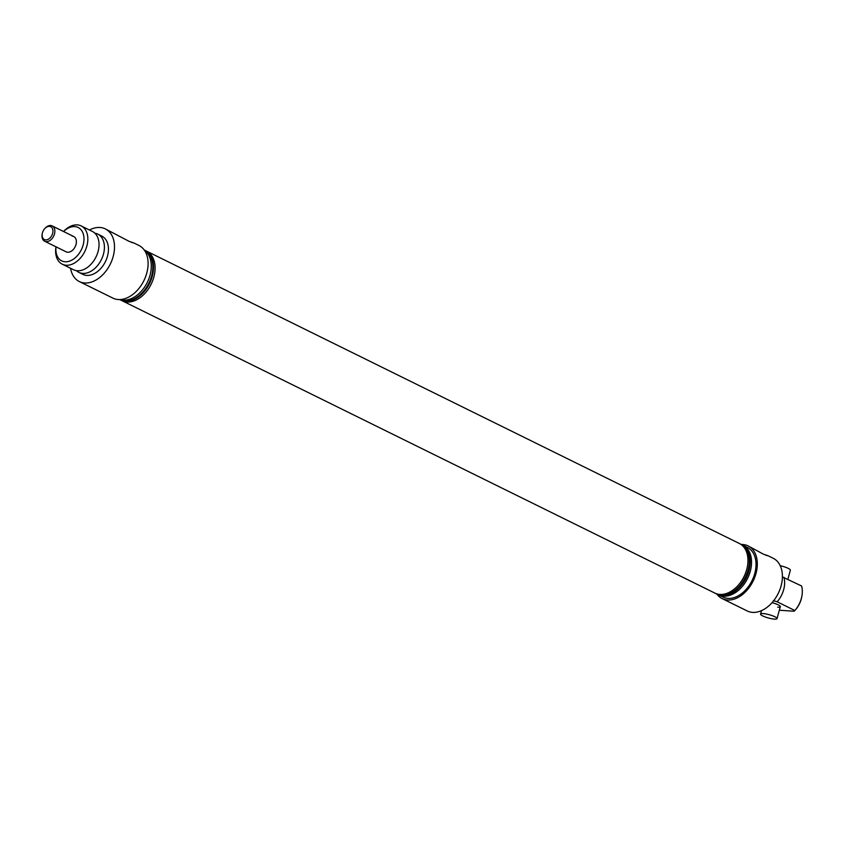 <?xml version="1.0" encoding="UTF-8"?>
<svg xmlns="http://www.w3.org/2000/svg" width="844" height="844" viewBox="0 0 844 844"><rect width="100%" height="100%" fill="white"/><g stroke="black" fill="none" stroke-linecap="round" stroke-linejoin="round"><path stroke-width="1.27" d="M62.287 264.204L73.481 269.732A21.343 14.559 -63.7 0 0 77.374 270.755A21.343 14.559 -63.7 0 0 97.144 254.35A21.343 14.559 -63.7 0 0 92.365 231.446L81.172 225.928A21.343 14.559 116.3 0 1 85.951 248.832A21.343 14.559 116.3 0 1 66.17 265.238A21.343 14.559 116.3 0 1 62.287 264.204A21.343 14.559 116.3 0 1 55.989 246.817M765.772 555.278L768.082 555.753L763.461 554.202L748.143 545.92A29.371 20.024 -63.7 0 0 742.794 544.507A29.371 20.024 -63.7 0 0 741.349 544.475M131.464 242.45L133.774 242.924L129.153 241.373L105.321 228.893A29.371 20.024 -63.7 0 0 99.972 227.479A29.371 20.024 -63.7 0 0 89.432 230.001M56.042 246.849A18.61 12.692 -63.7 0 0 65.094 261.767A18.61 12.692 -63.7 0 0 83.123 245.066A18.61 12.692 -63.7 0 0 74.778 226.593A18.61 12.692 -63.7 0 0 63.595 231.53M63.543 231.509A21.343 14.559 116.3 0 1 77.279 224.894A21.343 14.559 116.3 0 1 81.172 225.928M717.78 594.503A27.662 18.863 -63.7 0 0 718.434 594.851L722.918 597.067A27.662 18.863 -63.7 0 0 727.95 598.396A27.662 18.863 -63.7 0 0 753.576 577.138A27.662 18.863 -63.7 0 0 747.383 547.45L742.91 545.245A27.662 18.863 -63.7 0 0 742.224 544.929M718.434 594.851A27.662 18.863 -63.7 0 0 723.466 596.191A27.662 18.863 -63.7 0 0 749.103 574.922A27.662 18.863 -63.7 0 0 742.91 545.245M716.883 594.092A29.371 20.024 -63.7 0 0 722.158 598.596L747.246 610.972A29.371 20.024 -63.7 0 0 752.595 612.385A29.371 20.024 -63.7 0 0 779.803 589.808A29.371 20.024 -63.7 0 0 773.231 558.295L768.082 555.753M722.158 598.596A29.371 20.024 -63.7 0 0 727.507 600.01A29.371 20.024 -63.7 0 0 754.715 577.433A29.371 20.024 -63.7 0 0 748.143 545.92M777.693 607.163A8.535 1.688 -164.6 0 0 780.32 606.667A8.535 1.688 -164.6 0 0 772.081 602.648M715.533 593.395A27.662 18.863 -63.7 0 0 716.197 593.754L717.094 594.187A27.662 18.863 -63.7 0 0 722.126 595.526A27.662 18.863 -63.7 0 0 740.684 586.126A27.662 18.863 -63.7 0 0 749.525 568.212A27.662 18.863 -63.7 0 0 741.559 544.58L740.663 544.137A27.662 18.863 -63.7 0 0 739.988 543.821M121.209 300.274A27.662 18.863 -63.7 0 0 121.979 300.686L714.857 593.089A27.662 18.863 -63.7 0 0 719.89 594.419A27.662 18.863 -63.7 0 0 738.447 585.019A27.662 18.863 -63.7 0 0 747.278 567.105A27.662 18.863 -63.7 0 0 739.323 543.473L146.455 251.079A27.662 18.863 -63.7 0 0 145.653 250.721M72.162 236.109A8.535 5.824 116.3 0 1 73.713 236.52A8.535 5.824 116.3 0 1 75.622 245.688A8.535 5.824 116.3 0 1 67.71 252.25A8.535 5.824 116.3 0 1 66.159 251.839L44.658 241.236A8.535 5.824 116.3 0 1 42.2 233.936L42.306 233.44A7.174 4.895 -63.7 0 0 45.914 239.918A7.174 4.895 -63.7 0 0 52.613 233.471A7.174 4.895 -63.7 0 0 50.914 226.814A7.174 4.895 -63.7 0 0 44.595 228.798A7.174 4.895 -63.7 0 0 42.453 232.796A7.174 4.895 -63.7 0 0 42.306 233.44M76.371 270.639A21.343 14.559 -63.7 0 0 78.861 272.38A21.343 14.559 -63.7 0 0 82.744 273.403A21.343 14.559 -63.7 0 0 102.525 256.998A21.343 14.559 -63.7 0 0 97.746 234.094A21.343 14.559 -63.7 0 0 94.855 233.187M121.979 300.686A27.662 18.863 -63.7 0 0 127.022 302.025A27.662 18.863 -63.7 0 0 152.648 280.757A27.662 18.863 -63.7 0 0 146.455 251.079M120.08 299.747A27.662 18.863 -63.7 0 0 120.418 299.915L119.742 299.588A27.662 18.863 -63.7 0 0 119.742 299.588A27.662 18.863 -63.7 0 0 124.775 300.918A27.662 18.863 -63.7 0 0 150.411 279.659A27.662 18.863 -63.7 0 0 144.208 249.972A27.662 18.863 -63.7 0 0 144.197 249.961L144.883 250.299A27.662 18.863 -63.7 0 0 144.546 250.14M70.558 268.286A29.371 20.024 -63.7 0 0 79.347 281.569L112.938 298.132A29.371 20.024 -63.7 0 0 118.287 299.546A29.371 20.024 -63.7 0 0 145.495 276.98A29.371 20.024 -63.7 0 0 138.922 245.456L133.774 242.924M79.347 281.569A29.371 20.024 -63.7 0 0 84.685 282.983A29.371 20.024 -63.7 0 0 111.904 260.406A29.371 20.024 -63.7 0 0 105.321 228.893M78.861 272.38L82.891 274.363A21.343 14.559 -63.7 0 0 86.774 275.397A21.343 14.559 -63.7 0 0 106.555 258.992A21.343 14.559 -63.7 0 0 101.776 236.088L97.746 234.094M120.07 299.567A27.662 18.863 -63.7 0 0 123.213 300.147A27.662 18.863 -63.7 0 0 148.28 280.261A27.662 18.863 -63.7 0 0 144.398 250.246M120.418 299.915A27.662 18.863 -63.7 0 0 125.45 301.245A27.662 18.863 -63.7 0 0 151.076 279.986A27.662 18.863 -63.7 0 0 144.883 250.299M716.197 593.754A27.662 18.863 -63.7 0 0 721.23 595.083A27.662 18.863 -63.7 0 0 746.866 573.825A27.662 18.863 -63.7 0 0 740.663 544.137M738.447 585.019L738.943 584.438A25.615 17.471 -63.7 0 0 747.13 567.854L747.278 567.105M740.684 586.126L741.19 585.546A25.615 17.471 -63.7 0 0 749.366 568.961L749.525 568.212M779.339 610.233L794.088 611.225L794.848 610.518A21.343 14.559 -63.7 0 0 794.985 610.36A21.343 14.559 -63.7 0 0 801.8 596.539A21.343 14.559 -63.7 0 0 801.6 585.989L782.399 576.937M801.8 596.539L801.6 597.531A18.61 12.692 116.3 0 1 795.649 609.59L794.985 610.36M773.368 600.675L777.155 601.783L794.848 610.518M777.155 601.783A21.343 14.559 -63.7 0 0 783.907 577.264M44.595 228.798L44.932 228.407A8.535 5.824 116.3 0 1 52.212 225.918A8.535 5.824 116.3 0 1 54.48 233.978A8.535 5.824 116.3 0 1 44.658 241.236M774.402 619.106A8.535 1.688 15.4 0 1 765.297 617.006A8.535 1.688 15.4 0 1 760.571 614.073A8.535 1.688 15.4 0 1 763.198 613.577A8.535 1.688 15.4 0 1 772.302 615.687A8.535 1.688 15.4 0 1 777.029 618.61A8.535 1.688 15.4 0 1 774.402 619.106M780.236 565.733A8.535 1.688 15.4 0 1 790.364 570.206L787.885 579.227M52.212 225.918L73.713 236.52M761.52 610.645L760.571 614.073M780.32 606.667L777.029 618.61"/></g></svg>
